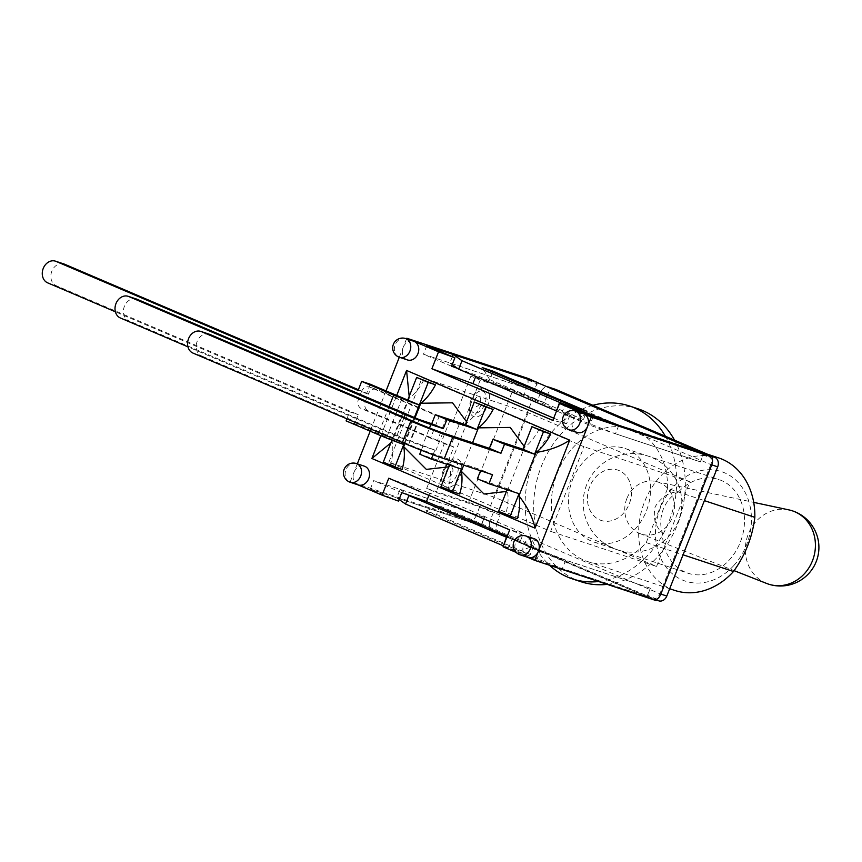 <?xml version="1.0" encoding="UTF-8"?>
<svg xmlns="http://www.w3.org/2000/svg" width="862" height="862" viewBox="0 0 862 862"><rect width="100%" height="100%" fill="white"/><g stroke="black" fill="none" stroke-linecap="round" stroke-linejoin="round"><path stroke-width="0.65" stroke-dasharray="4.31 3.23" d="M598.627 581.527A91.049 73.938 -71.7 0 0 608.906 579.566A91.049 73.938 -71.7 0 0 665.367 436.237M496.835 523.449L500.175 514.991L488.829 510.142A15.473 0.614 21.5 0 0 468.68 502.352L426.658 488.431L435.957 492.407L479.66 506.888L493.279 512.707L489.95 521.165L496.835 523.449A7.586 6.163 -71.7 0 0 499.734 532.932L658.342 600.674L651.457 598.39L492.838 530.647A7.586 6.163 108.3 0 1 489.95 521.165L659.904 593.767A7.586 6.163 108.3 0 1 651.844 598.54A7.586 6.163 108.3 0 1 651.457 598.39M708.973 455.686A7.586 6.163 108.3 0 1 710.805 464.543L540.851 391.941A7.586 6.163 108.3 0 1 547.435 386.909M500.175 514.991L493.279 512.707M471.072 399.806A15.171 8.835 113.1 0 0 478.863 416.195A15.171 8.835 113.1 0 0 488.485 391.757A15.171 8.835 113.1 0 0 471.072 399.806M443.283 470.34A15.171 8.835 113.1 0 0 451.074 486.728A15.171 8.835 113.1 0 0 460.707 462.301A15.171 8.835 113.1 0 0 443.283 470.34M592.916 405.291A91.049 73.938 -71.7 0 0 536.466 548.62A91.049 73.938 -71.7 0 0 549.547 565.256M533.061 397.845L544.407 402.694L547.736 394.225L540.851 391.941L537.511 400.41L523.902 394.591L480.188 380.11L470.889 376.134L512.912 390.066A15.473 0.614 -158.5 0 1 533.061 397.845L488.829 510.142M555.796 389.452A7.586 6.163 -71.7 0 0 547.736 394.225M544.407 402.694L537.511 400.41M660.842 594.08L659.904 593.767L710.805 464.543L711.743 464.855M453.854 446.979L437.487 440.45L445.934 419.007L459.187 424.503A15.473 0.614 -158.5 0 1 439.038 416.723L430.591 438.165A15.473 0.614 21.5 0 0 450.74 445.945L453.854 446.979L435.957 492.407M426.658 488.431L444.544 443.003M437.487 440.45L368.279 410.883L361.383 408.599A7.586 6.163 108.3 0 1 358.495 399.128L365.38 401.412A7.586 6.163 -71.7 0 0 368.279 410.883M365.38 401.412L368.279 394.074L361.383 391.79A7.586 6.163 108.3 0 1 369.442 387.016A7.586 6.163 108.3 0 1 369.83 387.157L439.038 416.723M445.934 419.007L376.726 389.441A7.586 6.163 -71.7 0 0 376.328 389.301A7.586 6.163 -71.7 0 0 368.279 394.074M459.187 424.503L450.74 445.945M361.383 391.79L358.495 399.128M430.591 438.165L361.383 408.599M452.992 421.561L470.889 376.134M480.188 380.11L462.301 425.537M479.66 506.888L476.33 515.347L489.95 521.165M357.321 463.842L350.328 481.578L471.87 521.844L472.43 520.433A7.586 4.418 113.1 0 0 476.33 515.347M406.552 338.852L399.311 357.234M386.025 390.96L370.186 431.162M528.331 378.515L527.77 379.926A7.586 4.418 113.1 0 1 527.232 386.133L523.902 394.591M404.106 417.402L396.757 436.043A19.729 0.787 21.5 0 0 422.434 445.966L429.513 427.994M433.047 454.737L434.879 450.083L422.434 445.966M463.713 465.168L472.548 442.745M396.757 436.043L187.959 346.858M434.879 450.083L405.162 438.833L128.783 320.772L120.378 317.992M492.514 474.703L480.942 469.758L434.373 454.339A19.729 0.787 -158.5 0 1 408.696 444.415L201.525 355.92L192.948 353.075M209.38 334.251A11.529 9.363 -71.7 0 0 196.989 341.88A11.529 9.363 -71.7 0 0 201.525 355.92M136.638 299.103A11.529 9.363 -71.7 0 0 124.247 306.732A11.529 9.363 -71.7 0 0 128.783 320.772M404.881 443.596L414.978 417.951M391.951 440.148L392.199 439.523L354.681 423.716L358.236 414.687L56.213 285.678L47.636 282.844M64.057 264.009A11.529 9.363 -71.7 0 0 51.677 271.649A11.529 9.363 -71.7 0 0 56.213 285.678M370.24 384.215L366.673 393.244L358.387 389.699M346.901 418.846L349.66 411.853L115.389 311.785M481.535 404.472A39.447 22.972 -66.9 0 1 466.838 422.908L449.738 466.32A39.447 22.972 -66.9 0 1 448.197 489.12L440.945 486.718M449.447 465.124L449.835 464.144L419.74 454.177M421.292 450.244L423.307 445.148M423.899 379.851A39.447 22.972 -66.9 0 1 409.202 398.287L392.102 441.7A39.447 22.972 -66.9 0 1 390.561 464.499L383.31 462.097M448.197 489.12L459.769 494.055M517.405 518.676L505.832 513.73A39.447 22.972 -66.9 0 0 507.373 490.941L506.403 491.469M392.102 441.7L390.874 442.885M390.561 464.499L402.134 469.434M449.738 466.32L448.768 466.848M409.191 396.391L409.202 398.287M539.17 429.093A39.447 22.972 -66.9 0 1 524.473 447.529L524.171 446.354M466.536 421.733L466.838 422.908M507.373 490.941L524.473 447.529M505.832 513.73L498.581 511.328M507.082 489.745L507.47 488.765L477.376 478.787M480.554 470.749L480.942 469.758M366.673 393.244L358.107 390.411M349.66 411.853L358.236 414.687M346.104 420.882L354.681 423.716M519.043 493.7L507.47 488.765M461.407 469.09L449.835 464.144M403.772 444.469L392.199 439.523L407.758 400.022M380.853 435.709L396.692 395.518M439.9 506.037L533.61 546.066L519.463 550.947L530.281 554.525L436.56 514.495L425.753 510.918L439.9 506.037L436.56 514.495M533.61 546.066L530.281 554.525M506.759 537.371L520.163 541.605L523.493 533.147L509.711 529.882M507.265 536.099L520.163 541.605M492.676 372.061L489.691 379.636L482.203 367.589M575.924 407.618L583.402 419.665L586.731 411.196M457.571 368.397L476.233 375.175L475.738 376.457M618.819 425.311L615.5 433.748L563.673 413.728L569.954 415.204L476.233 375.175M701.237 452.615A7.586 4.418 -66.9 0 1 702.842 454.705L700.397 461.903L589.78 425.257L556.55 410.969M537.328 382.599L534.074 390.863L537.188 383.956A7.586 4.418 113.1 0 0 535.625 381.877M527.77 379.926L537.188 383.956M700.397 461.903L703.737 453.444M702.842 454.705L712.249 458.735M503.042 546.81L508.537 548.113L536.66 560.128L647.276 596.773L650.271 588.164L647.491 595.211A7.586 4.418 -66.9 0 1 644.41 595.793L562.38 568.608L503.43 545.829M656.909 599.241L647.491 595.211M484.627 517.405L400.065 489.39L396.735 497.859L478.766 525.033A7.586 4.418 113.1 0 0 481.847 524.462L484.282 517.265L480.953 525.723L370.337 489.077L398.449 501.091M481.847 524.462L472.43 520.433M650.605 588.304L539.989 551.658L513.892 540.118L565.709 560.149L650.271 588.164M565.709 560.149L562.38 568.608M452.345 356.663L449.856 362.988L534.408 391.003M452.205 364.637L449.856 362.988M400.065 489.39L407.78 494.799M399.074 499.497L396.735 497.859M700.063 461.763L615.5 433.748M489.691 379.636L583.402 419.665M428.899 495.359L429.782 493.118L523.493 533.147M647.276 596.773L656.348 600.652M451.58 366.221L423.457 354.207L534.074 390.863M407.446 359.928A9.859 8.006 108.3 0 1 403.179 347.418A9.859 8.006 108.3 0 1 413.652 341.212M527.943 557.423A9.859 8.006 108.3 0 1 527.436 557.229A9.859 8.006 108.3 0 1 523.676 544.913A9.859 8.006 108.3 0 1 534.149 538.696M358.215 484.918A9.859 8.006 108.3 0 1 357.708 484.724A9.859 8.006 108.3 0 1 353.937 472.408A9.859 8.006 108.3 0 1 364.421 466.191M577.184 432.433A9.859 8.006 108.3 0 1 572.907 419.923A9.859 8.006 108.3 0 1 583.38 413.706M516.079 552.38L527.684 557.337M350.328 481.578L357.956 484.832M519.463 550.947L425.753 510.918M569.954 415.204L566.614 423.673L552.833 420.408M561.668 413.243L564.998 404.784M553.716 418.167L566.614 423.673M593.121 416.799L589.78 425.257M426.787 345.748L423.457 354.207M388.762 478.216L429.782 493.118M508.537 548.113L511.877 539.644M536.66 560.128L539.989 551.658M370.337 489.077L373.666 480.608L484.282 517.265M401.789 492.622L373.666 480.608M471.87 521.844L480.953 525.723M788.999 509.916A38.542 34.717 -73.2 0 0 748.281 534.106A38.542 34.717 -73.2 0 0 766.814 583.52M678.62 491.749C671.681 495.391 666.574 501.221 663.277 509.237C660.217 517.351 659.926 525.238 662.404 532.899C655.368 526.682 652.943 517.987 655.109 506.845C661.165 497.115 668.998 492.083 678.62 491.749A49.317 40.051 -71.7 0 1 718.973 479.584A49.317 40.051 -71.7 0 1 741.471 538.998A49.317 40.051 -71.7 0 1 687.951 573.208A49.317 40.051 -71.7 0 1 662.404 532.899M626.846 498.581A27.315 24.61 -73.2 0 0 639.981 533.589A27.315 24.61 -73.2 0 0 673.147 515.142A27.315 24.61 -73.2 0 0 655.702 481.438A27.315 24.61 -73.2 0 0 626.846 498.581M599.78 519.926A26.517 21.539 -71.7 0 0 629.314 503.731A26.517 21.539 -71.7 0 0 619.196 470.609A26.517 21.539 -71.7 0 0 589.662 486.793A26.517 21.539 -71.7 0 0 599.78 519.926M572.616 479.52A49.317 40.051 108.3 0 1 624.993 448.455A49.317 40.051 108.3 0 1 646.36 511.015A49.317 40.051 108.3 0 1 593.983 542.079A49.317 40.051 108.3 0 1 572.616 479.52M674.784 590.427A69.8 56.687 108.3 0 1 642.923 506.35A69.8 56.687 108.3 0 1 718.692 457.916M733.821 565.515A57.657 46.828 -71.7 0 0 720.481 471.32A57.657 46.828 -71.7 0 0 656.079 542.37A57.657 46.828 -71.7 0 0 733.821 565.515M667.587 488.431A69.8 56.687 -71.7 0 0 631.437 429.007A69.8 56.687 -71.7 0 0 555.678 477.44A69.8 56.687 -71.7 0 0 587.539 561.528A69.8 56.687 -71.7 0 0 646.241 542.607L667.587 488.431L704.383 500.628M646.241 542.607L683.038 554.805M607.204 584.361A91.049 73.938 -71.7 0 0 677.564 524.344A91.049 73.938 -71.7 0 0 674.547 440.159M638.117 408.836A91.049 73.938 -71.7 0 0 601.493 408.125A91.049 73.938 -71.7 0 0 534.44 493.807A91.049 73.938 -71.7 0 0 580.848 581.688M388.87 462.258L422.208 377.621L583.994 446.731L550.656 531.369L388.87 462.258L494.777 497.352L656.564 566.463L550.656 531.369M656.564 566.463L689.902 481.815L583.994 446.731M689.902 481.815L528.115 412.704L422.208 377.621M528.115 412.704L494.777 497.352M474.272 400.647A5.301 3.082 113.1 0 0 476.988 406.368A5.301 3.082 113.1 0 0 480.349 397.835A5.301 3.082 113.1 0 0 474.272 400.647M471.783 399.925A11.712 6.821 -66.9 0 1 485.231 393.718A11.712 6.821 -66.9 0 1 477.796 412.575A11.712 6.821 -66.9 0 1 471.783 399.925M446.484 471.18A5.301 3.082 113.1 0 0 449.21 476.912A5.301 3.082 113.1 0 0 452.572 468.368A5.301 3.082 113.1 0 0 446.484 471.18M443.995 470.458A11.712 6.821 -66.9 0 1 457.442 464.252A11.712 6.821 -66.9 0 1 450.007 483.119A11.712 6.821 -66.9 0 1 443.995 470.458M499.734 532.932L492.838 530.647M468.68 502.352L512.912 390.066M449.889 420.537L441.441 441.98M369.83 387.157L376.726 389.441M540.851 391.941L527.232 386.133M711.71 464.93L710.805 464.543M659.904 593.767L660.809 594.155M442.82 432.896L434.373 454.339M408.696 444.415L417.143 422.973M419.137 419.525L410.689 440.967M405.162 438.833L413.609 417.391M388.999 406.875L378.903 432.508M404.224 443.316L414.32 417.682M386.672 437.39L402.231 397.888M644.41 595.793L478.766 525.033M405.668 338.561A9.859 8.006 -71.7 0 0 395.195 344.778A9.859 8.006 -71.7 0 0 399.462 357.288M526.165 536.056A9.859 8.006 -71.7 0 0 515.692 542.263A9.859 8.006 -71.7 0 0 519.958 554.772M356.437 463.551A9.859 8.006 -71.7 0 0 345.953 469.758A9.859 8.006 -71.7 0 0 350.231 482.278M575.396 411.066A9.859 8.006 -71.7 0 0 564.922 417.273A9.859 8.006 -71.7 0 0 569.189 429.782M651.844 598.54L656.564 600.103M376.328 389.301L369.442 387.016M639.981 533.589L734.101 570.644M655.702 481.438L753.7 502.374M586.634 484.821A49.317 49.317 0 0 0 639.809 551.669A49.317 49.317 0 0 0 671.11 472.193A49.317 49.317 0 0 0 586.634 484.821M593.983 542.079L687.951 573.208M624.993 448.455L718.973 479.584M587.539 561.528L669.677 588.735M631.437 429.007L707.249 454.123"/><path stroke-width="1.29" d="M658.342 600.674A7.586 6.163 -71.7 0 0 658.74 600.825A7.586 6.163 -71.7 0 0 666.8 596.051L717.701 466.827A7.586 6.163 -71.7 0 0 714.803 457.345L665.367 436.237A91.049 73.938 -71.7 0 0 629.551 406.002A91.049 73.938 -71.7 0 0 592.916 405.291L556.195 389.602A7.586 6.163 -71.7 0 0 555.796 389.452L548.911 387.167A7.586 6.163 108.3 0 1 549.299 387.318L707.907 455.071A7.586 6.163 108.3 0 1 708.973 455.686M547.435 386.909A7.586 6.163 108.3 0 1 548.911 387.167M592.916 405.291L665.367 436.237M399.311 357.234L386.025 390.96M370.186 431.162L357.321 463.842M405.668 338.561A9.859 9.859 0 0 0 393.384 344.304A9.859 9.859 0 0 0 399.462 357.288A9.859 8.006 -71.7 0 0 410.172 350.446A9.859 8.006 -71.7 0 0 405.668 338.561L413.652 341.212A9.859 8.006 108.3 0 1 414.159 341.395L406.789 338.249L406.552 338.852M406.789 338.249L528.331 378.515L537.328 382.599M527.684 557.337L534.806 560.375L656.348 600.652L656.909 599.241A7.586 4.418 -66.9 0 0 660.809 594.155L711.71 464.93A7.586 4.418 -66.9 0 0 712.249 458.735L712.809 457.323L703.737 453.444L593.121 416.799L564.998 404.784L559.503 403.481L552.833 420.408L431.884 368.753L438.553 351.815L414.159 341.395A9.859 8.006 108.3 0 1 418.048 353.409A9.859 8.006 108.3 0 1 407.446 359.928L399.462 357.288M402.392 442.54A32.174 1.271 21.5 0 0 444.264 458.724L452.712 437.282A32.174 1.271 -158.5 0 1 410.84 421.098L402.392 442.54L192.948 353.075A11.529 9.363 108.3 0 1 188.412 339.046A11.529 9.363 108.3 0 1 200.803 331.407A11.529 9.363 108.3 0 1 201.396 331.633L410.84 421.098M201.396 331.633L209.972 334.478L417.143 422.973A19.729 0.787 21.5 0 0 442.82 432.896L489.379 448.315L500.951 453.261L452.712 437.282M187.959 346.858L120.378 317.992A11.529 9.363 108.3 0 1 115.842 303.952A11.529 9.363 108.3 0 1 128.233 296.323A11.529 9.363 108.3 0 1 128.826 296.55L137.23 299.329L419.137 419.525L431.743 423.705L435.299 414.676L446.882 419.611L443.316 428.64L430.881 424.524A19.729 0.787 -158.5 0 1 405.205 414.6L404.106 417.402M433.047 454.737L431.312 459.112L419.74 454.177L421.292 450.244M506.403 491.469L483.981 494.001L461.31 471.266A39.447 22.972 113.1 0 1 459.769 494.055L452.518 491.652L461.407 469.09L431.312 459.112M461.31 471.266L463.713 465.168M472.548 442.745L478.41 427.854A39.447 22.972 113.1 0 0 493.107 409.418L485.856 407.015L476.966 429.588L446.882 419.611M209.972 334.478A11.529 9.363 -71.7 0 0 209.38 334.251L200.803 331.407M137.23 299.329A11.529 9.363 -71.7 0 0 136.638 299.103L128.233 296.323M393.654 395.044L361.663 381.381L370.24 384.215L419.331 404.968A19.729 0.787 -158.5 0 1 393.654 395.044L388.999 406.875M346.901 418.846L346.104 420.882L378.095 434.545A19.729 0.787 21.5 0 0 403.772 444.469L394.882 467.042L383.31 462.097L391.951 440.148M448.768 466.848L426.345 469.381L403.675 446.645A39.447 22.972 113.1 0 1 402.134 469.434L394.882 467.042M403.675 446.645L404.881 443.596M414.978 417.951L420.775 403.233A39.447 22.972 113.1 0 0 435.472 384.797L428.22 382.394L414.32 417.682M64.661 264.235A11.529 9.363 -71.7 0 0 64.057 264.009L55.491 261.175A11.529 9.363 108.3 0 1 56.084 261.401L64.661 264.235L358.387 389.699M396.692 395.518L406.562 370.455L569.707 440.148L535.033 528.169C532.738 517.448 527.372 506.684 518.946 495.887A39.447 22.972 113.1 0 1 517.405 518.676L510.153 516.273L519.043 493.7L488.959 483.733L492.514 474.703L444.264 458.724M361.663 381.381L358.107 390.411L56.084 261.401M115.389 311.785L47.636 282.844A11.529 9.363 108.3 0 1 43.1 268.804A11.529 9.363 108.3 0 1 55.491 261.175M493.107 409.418L474.283 402.069L465.394 424.643L435.299 414.676M452.518 491.652L440.945 486.718L449.447 465.124M407.758 400.022L416.648 377.448L428.22 382.394M435.472 384.797L416.648 377.448M535.033 528.169L371.888 458.487L380.853 435.709M390.874 442.885L371.888 458.487M406.562 370.455L409.191 396.391M518.946 495.887L536.045 452.475C549.59 450.309 560.806 446.193 569.707 440.148M536.045 452.475A39.447 22.972 113.1 0 0 550.743 434.039L531.919 426.69L543.491 431.636L534.602 454.209L504.518 444.232L500.951 453.261M478.41 427.854L510.207 427.433L524.171 446.354M420.775 403.233L452.572 402.813L466.536 421.733M489.379 448.315L492.945 439.297L504.518 444.232M531.919 426.69L523.029 449.264L492.945 439.297M510.153 516.273L498.581 511.328L507.082 489.745M488.959 483.733L477.376 478.787L480.554 470.749M431.743 423.705L443.316 428.64M128.826 296.55L405.205 414.6M523.029 449.264L534.602 454.209M465.394 424.643L476.966 429.588M474.283 402.069L485.856 407.015M550.743 434.039L543.491 431.636M507.265 536.099L426.453 501.576L407.78 494.799L408.89 495.575L405.549 504.033L399.074 499.497M503.43 545.829L506.457 537.252L408.89 495.575M493.021 371.166L586.731 411.196L575.924 407.618L482.203 367.589L493.021 371.166L492.676 372.061M556.55 410.969L559.578 402.392L618.819 425.311L700.871 452.464A7.586 4.418 -66.9 0 1 701.075 452.539A7.586 4.418 -66.9 0 1 701.237 452.615M535.625 381.877A7.586 4.418 113.1 0 0 535.431 381.78A7.586 4.418 113.1 0 0 535.227 381.704L453.186 354.53L462.01 360.715L458.67 369.173L556.249 410.851M458.67 369.173L452.205 364.637M453.186 354.53L452.345 356.663M405.549 504.033L503.128 545.721M559.578 402.392L462.01 360.715M426.453 501.576L428.899 495.359M438.553 351.815L454.91 357.762L451.58 366.221L457.571 368.397M526.165 536.056L534.149 538.696A9.859 8.006 108.3 0 1 538.427 551.206A9.859 8.006 108.3 0 1 527.943 557.423L519.958 554.772A9.859 8.006 -71.7 0 0 530.669 547.93A9.859 8.006 -71.7 0 0 526.165 536.056A9.859 9.859 0 0 0 513.881 541.799A9.859 9.859 0 0 0 519.958 554.772M356.437 463.551L364.421 466.191A9.859 8.006 108.3 0 1 368.914 478.076A9.859 8.006 108.3 0 1 358.215 484.918L350.231 482.278A9.859 8.006 -71.7 0 0 360.93 475.436A9.859 8.006 -71.7 0 0 356.437 463.551A9.859 9.859 0 0 0 344.153 469.294A9.859 9.859 0 0 0 350.231 482.278M575.396 411.066L583.38 413.706A9.859 8.006 108.3 0 1 583.897 413.9A9.859 8.006 108.3 0 1 587.658 426.216A9.859 8.006 108.3 0 1 577.184 432.433L569.189 429.782A9.859 8.006 -71.7 0 0 579.9 422.94A9.859 8.006 -71.7 0 0 575.396 411.066A9.859 9.859 0 0 0 563.123 416.809A9.859 9.859 0 0 0 569.189 429.782M534.806 560.375L591.267 417.046L559.503 403.481M357.956 484.832L382.092 495.144L388.762 478.216L509.711 529.882L503.042 546.81L516.079 552.38M431.884 368.753L472.904 383.644L553.716 418.167M475.738 376.457L472.904 383.644M454.91 357.762L426.787 345.748L537.403 382.394M407.78 494.799L401.789 492.622L398.449 501.091L382.092 495.144M591.267 417.046L712.809 457.323M734.101 570.644L766.814 583.52A38.542 34.717 -73.2 0 0 769.249 584.361A38.542 34.717 -73.2 0 0 813.609 557.477A38.542 34.717 -73.2 0 0 791.488 510.552A38.542 34.717 -73.2 0 0 788.999 509.916L753.7 502.374M707.249 454.123L718.692 457.916A69.8 56.687 108.3 0 1 754.832 517.34C752.461 536.972 745.339 555.031 733.487 571.517A69.8 56.687 108.3 0 1 674.784 590.427L669.677 588.735M704.383 500.628L754.832 517.34M683.038 554.805L733.487 571.517M674.547 440.159A91.049 73.938 -71.7 0 0 638.117 408.836L629.551 406.002M549.547 565.256A91.049 73.938 -71.7 0 0 572.282 578.844L580.848 581.688A91.049 73.938 -71.7 0 0 607.204 584.361M572.282 578.844A91.049 73.938 -71.7 0 0 598.627 581.527M714.803 457.345L707.907 455.071M711.743 464.855L717.701 466.827M549.299 387.318L556.195 389.602M666.8 596.051L660.842 594.08M429.513 427.994L430.881 424.524M378.903 432.508L378.095 434.545M403.772 444.469L404.224 443.316M535.227 381.704L700.871 452.464M656.564 600.103L658.74 600.825M701.075 452.539L535.431 381.78M769.249 584.361A38.542 38.542 0 0 0 817.273 558.576A38.542 38.542 0 0 0 791.488 510.552"/></g></svg>

